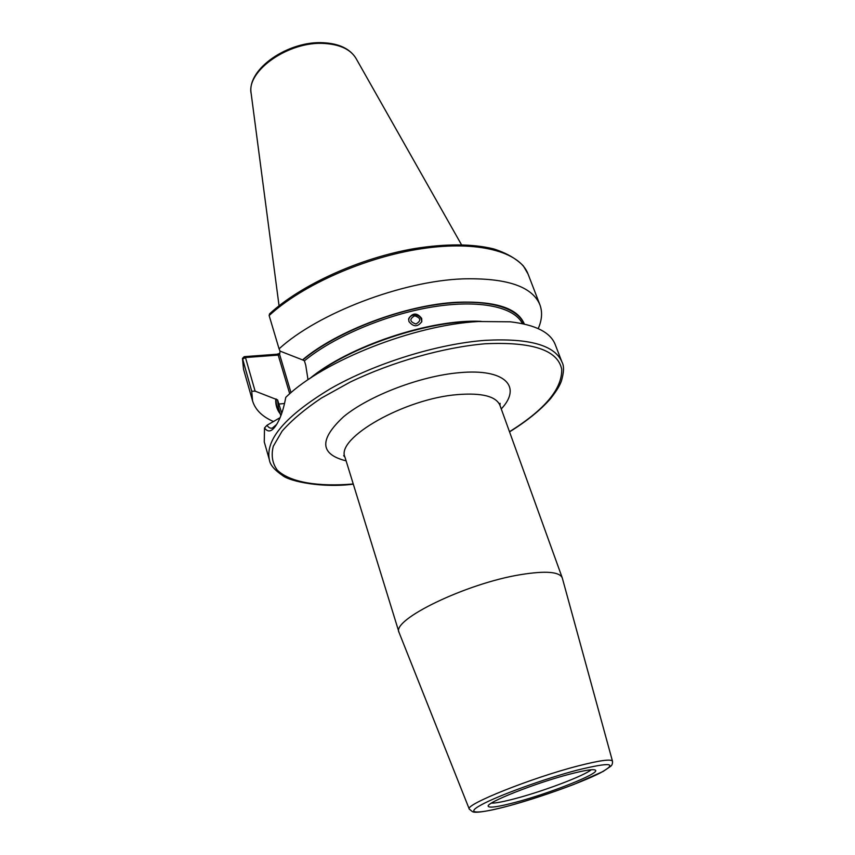 <?xml version="1.0" encoding="UTF-8"?>
<svg xmlns="http://www.w3.org/2000/svg" width="855" height="855" viewBox="0 0 855 855"><rect width="100%" height="100%" fill="white"/><g stroke="black" fill="none" stroke-linecap="round" stroke-linejoin="round"><path stroke-width="1.28" d="M591.254 769.735C584.189 775.774 544.175 790.939 515.982 798.41C504.001 801.616 495.793 803.198 491.369 803.155M516.185 802.14C498.775 806.778 489.455 808.167 488.237 806.286C485.48 802.856 535.241 783.062 569.612 774.181C585.611 770.034 594.289 768.752 595.646 770.355C598.799 773.871 550.246 793.119 516.185 802.14M421.697 318.423L421.814 321.555C417.742 327.166 413.446 327.144 408.914 321.491L408.776 318.445C412.794 312.599 417.101 312.599 421.697 318.423M562.387 578.279L562.248 577.841C559.405 571.674 545.49 570.616 520.492 574.667C466.018 583.441 391.141 619.918 399.05 632.444L399.21 632.882M524.329 324.056C517.852 308.163 495.462 300.896 457.169 302.253C406.264 304.669 336.891 330.671 302.531 359.891L304.412 360.821L305.727 365.128L308.003 379.663M538.223 328.598C542.017 319.962 542.572 312.022 539.9 304.786C532.259 286.414 506.577 277.768 462.844 278.869C401.882 281.06 317.718 313.379 279.072 348.84L280.055 351.116L302.531 359.891M561.97 362.06L555.216 344.544C550.47 332.349 535.497 324.772 510.296 321.811L478.362 321.523C413.916 324.953 323.639 360.714 286.457 396.709L285.752 397.372C283.871 407.91 281.156 416.374 277.608 422.787C272.702 431.497 268.342 433.218 264.516 427.938L264.259 441.896L269.421 459.947C264.986 439.737 285.42 415.925 330.735 388.512C375.067 363.247 437.504 343.849 485.213 340.343C529.352 338.014 554.938 345.249 561.97 362.06C564.215 365.897 563.99 372.32 561.308 381.341C559.875 384.878 558.315 388.619 550.706 398.473C540.723 409.908 527.001 421.034 509.537 431.871M264.516 427.938L266.963 425.298L280.055 417.689M281.765 413.243L277.586 399.894L255.121 391.141L251.712 391.227L242.478 358.395L244.209 356.663L276.892 354.237L279.874 353.35M251.712 391.227L252.578 400.92C255.324 409.866 262.335 416.748 273.621 421.579M479.089 321.469C429.018 320.026 350.304 346.371 311.177 377.654M275.78 399.007C275.406 404.672 276.913 409.641 280.269 413.927M269.143 315.559C301.922 285.164 365.395 257.013 421.878 248.666C478.447 240.244 519.872 251.904 528.048 274.017L523.303 265.852C516.035 258.488 506.117 252.834 493.549 248.88C472.345 243.707 446.032 243.6 414.6 248.559C360.179 257.857 301.046 284.779 269.56 313.86L269.143 315.559L279.072 348.84M266.963 425.298C268.652 427.724 270.479 428.622 272.424 428.013L276.689 424.39M280.045 351.095L279.617 354.451L278.206 355.092L245.471 357.529L255.121 391.141M244.209 356.663L245.471 357.529L242.531 359.132L243.525 369.21L242.467 358.544M415.925 324.002C421.408 320.775 421.002 318.049 414.707 315.794C409.224 319.011 409.63 321.747 415.925 324.002M421.675 322.014C421.729 317.579 419.271 315.238 414.29 314.971C411.362 315.345 409.502 316.81 408.711 319.343L408.615 319.813M562.248 577.841L499.972 405.366C496.092 396.293 481.974 392.702 457.607 394.593C404.565 398.633 335.406 438.305 344.993 457.222L343.657 455.64L344.811 456.73M346.115 460.856C319.802 454.272 319.001 439.523 343.71 416.62C369.253 395.544 420.735 375.911 459.509 372.673C505.465 368.345 522.223 386.77 501.254 408.947M509.398 805.699C540.061 797.384 581.037 782.678 599.911 773.112C618.528 762.917 611.047 761.901 577.467 770.066C544.838 778.616 498.005 795.62 481.162 804.918C463.816 814.345 478.522 814.12 509.398 805.699M469.31 809.193L469.277 809.097C464.361 804.79 531.618 777.804 578.108 765.93C599.644 760.405 611.101 758.834 612.479 761.185L612.501 761.281M461.497 244.744L356.172 58.685C350.881 49.59 340.333 44.524 324.547 43.477C288.819 40.805 245.919 71.029 251.199 93.815L279.051 305.791M509.484 431.711C544.859 409.62 562.259 388.79 561.703 369.221C557.749 350.037 532.141 341.562 484.892 343.785C443.318 347.397 392.434 361.793 350.133 382.11L321.395 398.067C304.754 409.235 291.673 420.254 282.129 431.102L273.279 446.278C271.003 455.555 272.382 463.549 277.405 470.261C290.24 482.434 318.359 486.955 353.254 483.983M277.586 399.894L278.367 407.408L280.814 415.797M481.13 321.352C430.749 318.691 348.113 346.339 309.478 378.786M276.165 398.975C275.834 404.191 277.106 408.829 279.97 412.88M522.405 323.639C514.347 306.956 479.527 299.336 432.908 306.87C386.353 314.373 333.76 336.646 304.412 360.821M523.859 323.949C517.296 306.25 482.68 297.572 435.003 304.85C387.401 312.096 332.937 334.978 302.937 359.859M278.805 404.052L284.555 403.507M279.617 354.451L290.999 392.68M289.717 393.781L278.206 355.092L276.892 354.237M399.135 632.679L469.277 809.097L472.505 811.716C473.232 811.78 475.027 814.772 509.356 805.72C530.912 799.671 552.49 792.532 574.079 784.324L603.085 771.477L610.363 766.529C611.988 765.471 612.693 763.686 612.479 761.185L562.323 578.076M323.821 42.761C339.146 43.648 349.802 48.735 355.798 58.022M243.525 369.21L252.578 400.92M528.048 274.017L539.9 304.786M344.993 457.222L399.05 632.444M353.297 484.144C322.41 488.194 290.401 481.493 283.037 475.84C274.541 470.09 270.009 464.799 269.421 459.947M323.703 42.75C288.851 40.42 247.074 68.678 251.103 93.056M408.637 319.31L408.765 318.455M499.972 405.366L500.09 403.293L499.822 404.864"/></g></svg>

